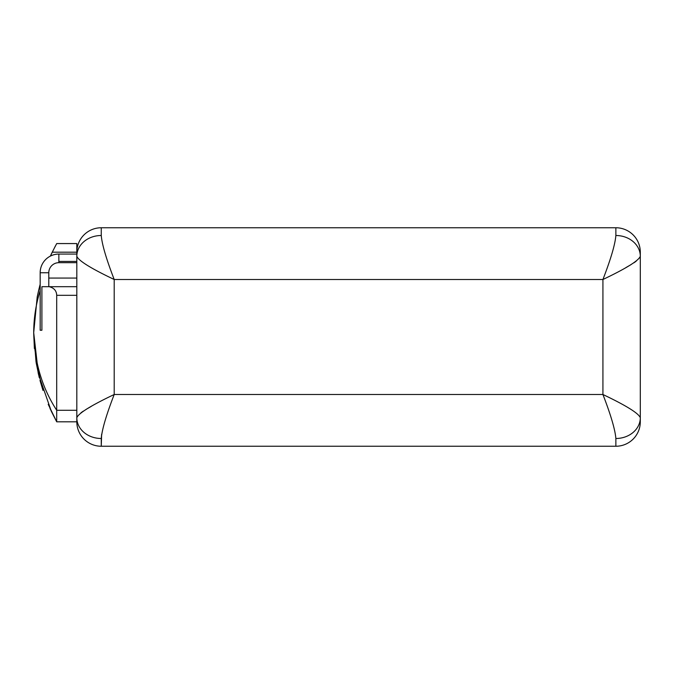 <?xml version="1.0" encoding="UTF-8"?>
<svg xmlns="http://www.w3.org/2000/svg" width="674" height="674" viewBox="0 0 674 674"><rect width="100%" height="100%" fill="white"/><g stroke="black" fill="none" stroke-linecap="round" stroke-linejoin="round"><path stroke-width="1.01" d="M76.819 253.626L76.819 252.194L52.227 252.194A184.171 184.171 0 0 0 50.382 256.095A184.171 184.171 0 0 1 52.227 252.194L76.819 252.194A24.433 24.433 0 0 1 101.26 227.753L101.26 235.504A24.433 20.776 180 0 0 76.819 256.28L76.819 286.686L49.219 286.686L76.819 286.686L76.819 421.806A24.433 24.433 0 0 0 101.26 446.247L101.26 438.496A24.433 20.776 0 0 1 76.819 417.72A24.433 20.776 -0 0 0 101.26 438.496A24.433 20.776 0 0 1 76.819 417.72A24.433 20.776 -0 0 0 101.26 438.496C101.985 429.624 106.298 414.957 114.201 394.501C90.965 405.554 78.513 413.297 76.819 417.72L76.819 256.28C78.513 260.712 90.965 268.446 114.201 279.499L114.201 394.501C90.965 405.554 78.513 413.297 76.819 417.72L76.819 291.21M76.819 262.683L76.819 278.067L48.789 278.067L76.819 278.067L76.819 262.683L58.857 262.683A10.059 10.059 0 0 0 48.789 272.751L48.789 286.686L48.789 272.751L40.17 272.751L40.17 330.243L40.17 272.751L48.789 272.751A10.059 10.059 0 0 1 58.857 262.683L58.857 261.419L58.857 262.683M37.154 297.167L39.539 286.686L40.229 286.686L39.539 286.686L40.17 284.31L37.205 296.914L33.7 332.686C33.751 318.179 35.916 304.168 40.179 290.663C35.916 304.168 33.751 318.179 33.7 332.686L38.443 374.23L51.384 411.435L56.7 421.806L76.819 421.806L76.819 410.281L56.7 410.281C42.058 387.744 34.391 361.879 33.7 332.686L34.382 348.525M49.219 286.686L41.898 286.686L49.219 286.686C54.055 287.941 56.549 290.814 56.7 295.313L56.7 410.281L56.7 295.313C56.549 290.814 54.055 287.941 49.219 286.686M101.631 434.334L101.26 438.496C101.985 429.624 106.298 414.957 114.201 394.501L602.927 394.501L602.927 279.499L114.201 279.499C106.298 259.043 101.985 244.376 101.26 235.504L101.26 227.753A24.433 24.433 0 0 0 76.819 252.194L76.819 243.567L76.819 252.194M55.319 246.111L50.382 256.095A184.171 184.171 0 0 1 52.227 252.194L56.7 243.567L76.819 243.567L56.7 243.567L52.227 252.194A184.171 184.171 0 0 0 50.382 256.095L55.386 245.985M41.898 330.243L41.898 286.686L41.898 330.243L40.17 330.243L41.898 330.243M58.857 254.064L58.857 261.419L58.857 254.064A18.687 18.687 0 0 0 40.17 272.751A18.687 18.687 0 0 1 58.857 254.064L76.895 254.064M76.819 261.419L58.857 261.419L76.819 261.419M76.819 286.686L76.819 295.313L56.7 295.313L76.819 295.313L76.819 410.281L56.7 410.281L56.7 421.806L56.7 410.281C42.058 387.744 34.391 361.879 33.7 332.686L38.207 373.194M101.631 434.3L101.26 446.247A24.433 24.433 0 0 1 76.819 421.806L56.7 421.806L48.208 404.341M42.984 390.423L39.993 380.406M640.3 252.194A24.433 24.433 0 0 0 615.868 227.753A24.433 24.433 0 0 1 640.3 252.194L640.3 256.28A24.433 20.776 180 0 0 615.868 235.504C615.135 244.376 610.821 259.043 602.927 279.499C626.154 268.446 638.615 260.712 640.3 256.28L640.3 417.72C638.615 413.297 626.154 405.554 602.927 394.501L602.927 279.499C626.154 268.446 638.615 260.712 640.3 256.28L640.3 256.28A24.433 20.776 180 0 0 615.868 235.504L615.868 227.753L101.26 227.753L615.868 227.753L615.868 235.504C615.135 244.376 610.821 259.043 602.927 279.499L114.201 279.499L114.201 394.501L602.927 394.501C610.821 414.957 615.135 429.624 615.868 438.496L615.868 446.247L101.26 446.247L615.868 446.247A24.433 24.433 0 0 0 640.3 421.806A24.433 24.433 0 0 1 615.868 446.247A24.433 24.433 0 0 0 639.222 428.993M101.26 235.504A24.433 20.776 180 0 0 76.819 256.28C78.513 260.712 90.965 268.446 114.201 279.499C106.298 259.043 101.985 244.376 101.26 235.504M76.819 417.72L77.417 416.128L76.819 417.72M80.998 412.749L83.298 411.14L80.998 412.749M86.247 409.287L91.201 406.422L86.247 409.287M56.7 421.739L56.7 421.132M55.479 245.808L55.26 246.229M42.698 389.555L36.034 361.896L33.7 332.686M36.202 362.949L39.261 377.6M51.384 411.435L56.7 421.806L49.977 408.393M37.239 296.745L39.058 288.573M615.868 446.247L615.868 438.496A24.433 20.776 0 0 0 640.3 417.72L640.3 256.28L639.71 257.864L640.3 256.28A24.433 20.776 180 0 0 615.868 235.504A24.433 20.776 180 0 1 640.3 256.28L640.3 417.72C638.615 413.297 626.154 405.554 602.927 394.501C610.821 414.957 615.135 429.624 615.868 438.496A24.433 20.776 0 0 0 640.3 417.72L640.3 421.806M636.121 261.251L633.83 262.852L636.121 261.251M630.898 264.705L625.927 267.578L630.898 264.705M50.508 409.565L50.769 410.112"/></g></svg>
